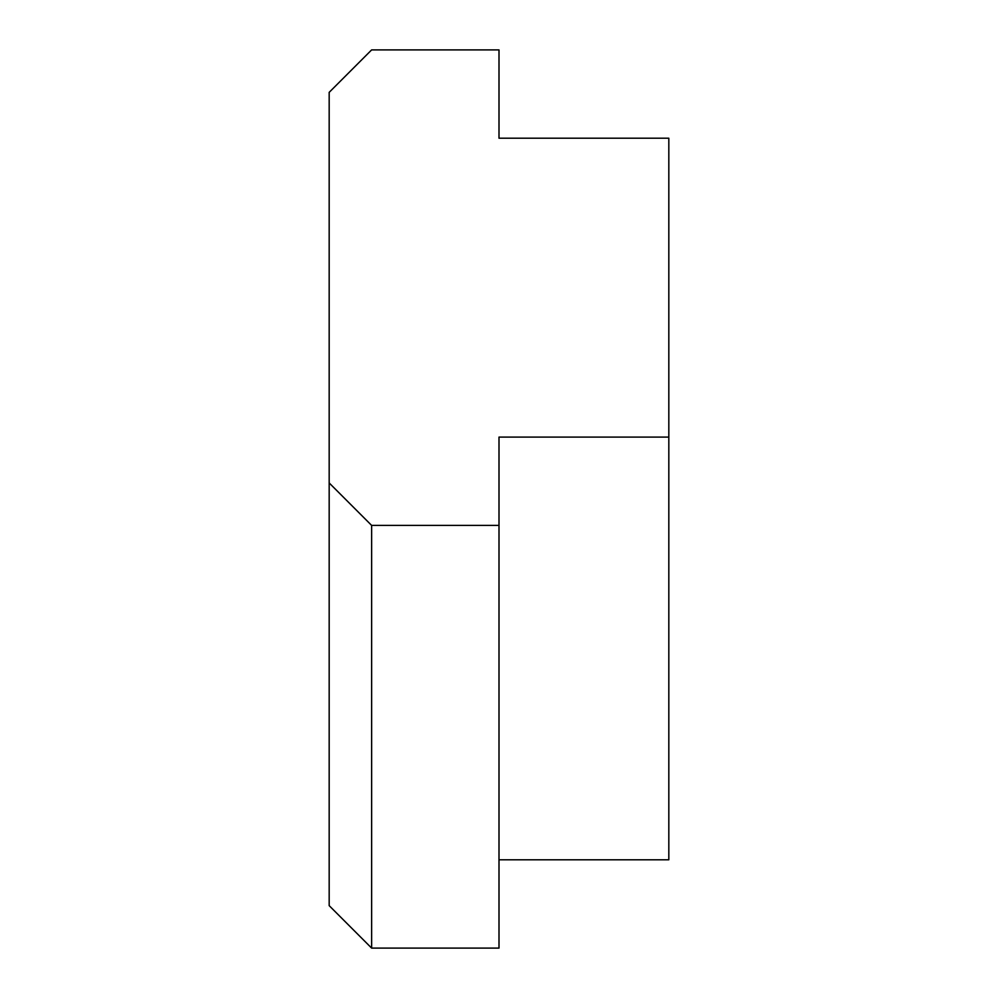 <?xml version="1.0" encoding="UTF-8"?>
<svg xmlns="http://www.w3.org/2000/svg" width="998" height="998" viewBox="0 0 998 998"><rect width="100%" height="100%" fill="white"/><g stroke="black" fill="none" stroke-linecap="round" stroke-linejoin="round"><path stroke-width="1.5" d="M371.63 948.1L499 948.1L499 525.41L371.63 525.41L371.63 948.1L329.178 905.648L329.178 92.352L371.63 49.9L499 49.9L499 138.211L668.822 138.211L668.822 437.099L499 437.099L499 525.41M499 859.789L668.822 859.789L668.822 437.099M371.63 525.41L329.178 482.945"/></g></svg>
